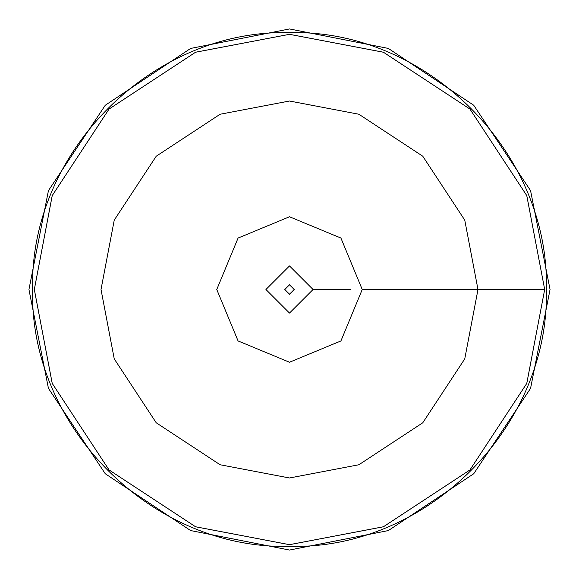 <?xml version="1.0" encoding="UTF-8"?>
<svg xmlns="http://www.w3.org/2000/svg" width="579" height="579" viewBox="0 0 579 579"><rect width="100%" height="100%" fill="white"/><g stroke="black" fill="none" stroke-linecap="round" stroke-linejoin="round"><path stroke-width="0.87" d="M313.058 289.5L289.5 313.058L265.942 289.5L289.5 265.942L313.058 289.5L350.642 289.5M477.986 289.5L464.756 220.121L422.779 156.221L358.879 114.244L289.5 101.014L220.121 114.244L156.221 156.221L114.244 220.121L101.014 289.5L114.244 358.879L156.221 422.779L220.121 464.756L289.5 477.986L358.879 464.756L422.779 422.779L464.756 358.879L477.986 289.5L464.756 220.121L422.779 156.221L358.879 114.244L289.5 101.014L220.121 114.244L156.221 156.221L114.244 220.121L101.014 289.5L114.244 358.879L156.221 422.779L220.121 464.756L289.5 477.986L358.879 464.756L422.779 422.779L464.756 358.879L477.986 289.5L464.756 220.121L422.779 156.221L358.879 114.244L289.5 101.014L220.121 114.244L156.221 156.221L114.244 220.121L101.014 289.5L114.244 358.879L156.221 422.779L220.121 464.756L289.5 477.986L358.879 464.756L422.779 422.779L464.756 358.879L477.986 289.5M294.212 289.5L289.5 284.788L284.788 289.5L289.5 294.212L294.212 289.5M289.5 544.687L383.436 526.774L469.945 469.945L526.774 383.436L544.687 289.5L526.774 195.564L469.945 109.055L383.436 52.226L289.5 34.313L195.564 52.226L109.055 109.055L52.226 195.564L34.313 289.5L52.226 383.436L109.055 469.945L195.564 526.774L289.5 544.687L383.436 526.774L469.945 469.945L526.774 383.436L544.687 289.5L526.76 383.428L469.938 469.938L383.428 526.76L289.5 544.673L195.572 526.76L109.062 469.938L52.24 383.428L34.327 289.5L52.24 195.572L109.062 109.062L195.572 52.24L289.5 34.327L383.428 52.24L469.938 109.062L526.76 195.572L544.687 289.5L362.237 289.5L340.93 238.07L289.5 216.763L238.07 238.07L216.763 289.5L238.07 340.93L289.5 362.237L340.93 340.93L362.237 289.5M341.704 289.5L348.117 289.5M546.352 289.5C549.898 152.263 426.737 29.102 289.5 32.648C152.291 29.095 29.109 152.234 32.648 289.5C29.102 426.737 152.263 549.898 289.5 546.352C426.709 549.905 549.891 426.766 546.352 289.5M550.05 289.5L530.567 190.636L473.738 105.262L388.364 48.433L289.5 28.95L190.636 48.433L105.262 105.262L48.433 190.636L28.95 289.5L48.433 388.364L105.262 473.738L190.636 530.567L289.5 550.05L388.364 530.567L473.738 473.738L530.567 388.364L550.05 289.5"/></g></svg>
